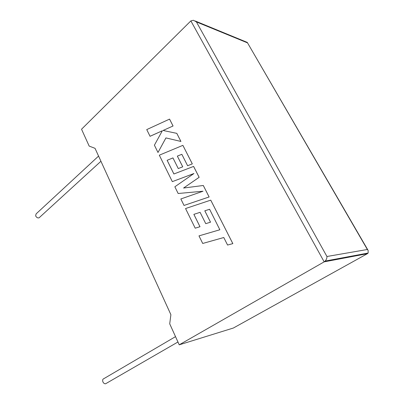 <?xml version="1.0" encoding="UTF-8"?>
<svg xmlns="http://www.w3.org/2000/svg" width="404" height="404" viewBox="0 0 404 404"><rect width="100%" height="100%" fill="white"/><g stroke="black" fill="none" stroke-linecap="round" stroke-linejoin="round"><path stroke-width="0.61" d="M175.523 336.638L103.934 378.614C102.707 379.038 102.353 380.103 102.884 381.815C103.535 383.189 104.429 383.845 105.56 383.78L106.434 383.275M39.481 217.448L39.062 217.832C37.708 218.19 36.572 217.549 35.648 215.908L36.082 213.908L98.571 156.085M179.23 344.819L324.17 261.848L190.86 20.902L81.537 129.23L89.178 146.091L95.036 148.329L170.887 314.676L169.715 323.826L179.23 344.819L233.376 328.023L367.382 253.692L324.17 261.848L325.159 261.07C326.442 259.61 327.033 258.08 326.937 256.495L367.367 249.49L368.16 250.49L368.14 253.04L367.382 253.692L367.115 253.232M190.86 20.902L193.455 20.271L196.42 21.922L326.937 256.495M367.367 249.49L247.223 42.339M157.994 152.485L165.923 137.916L180.921 141.451L176.806 133.36L163.08 130.472L173.058 125.987L169.564 119.109L146.738 129.593L150.051 136.299L162.332 130.775L154.399 145.182L157.994 152.485L165.938 137.921M150.03 136.294L162.342 130.76M180.901 141.445L176.806 133.36M176.79 133.355L163.08 130.472M163.059 130.472L173.058 125.987M173.038 125.982L169.544 119.104M178.26 168.559L182.719 166.812L177.346 156.111L181.835 154.308L187.602 165.726L192.299 163.878L182.881 145.349L159.317 155.181L172.326 181.638L193.93 173.523L174.856 186.784L178.154 193.501L203.01 191.228L180.841 198.96L184.027 205.449L209.131 196.96L203.298 185.481L183.562 188.037L199.147 177.311L193.607 166.413L173.892 173.988L167.12 160.297L172.957 157.919L178.26 168.559L182.739 166.812L177.366 156.111L181.84 154.313M184.027 205.449L209.115 196.96L203.283 185.481M183.588 188.032L199.147 177.311M199.127 177.311L193.587 166.413M173.912 173.983L167.14 160.297L172.952 157.908M187.602 165.726L192.319 163.883L182.881 145.349M172.326 181.638L193.905 173.538M178.154 193.501L203.02 191.223M195.208 228.184L199.975 226.71L193.864 214.352L200.091 212.327L205.747 223.659L210.529 222.19L204.813 210.797L209.595 209.277L219.857 229.76L198.985 235.875L202.717 243.461L223.776 237.522L227.573 245.041L232.845 243.617L210.747 200.137L185.547 208.54L195.208 228.184L199.995 226.71L193.885 214.352L200.096 212.332M202.717 243.461L223.776 237.517M227.573 245.041L232.845 243.617M232.83 243.617L210.731 200.137M205.747 223.659L210.529 222.19M210.509 222.195L204.793 210.797L209.59 209.272M247.293 42.784L196.42 21.922M105.56 383.78L177.947 341.996M39.062 217.832L100.934 161.267M325.159 261.07L368.14 253.04M247.243 42.38L368.089 250.364M195.314 21.033L246.793 42.193"/></g></svg>
